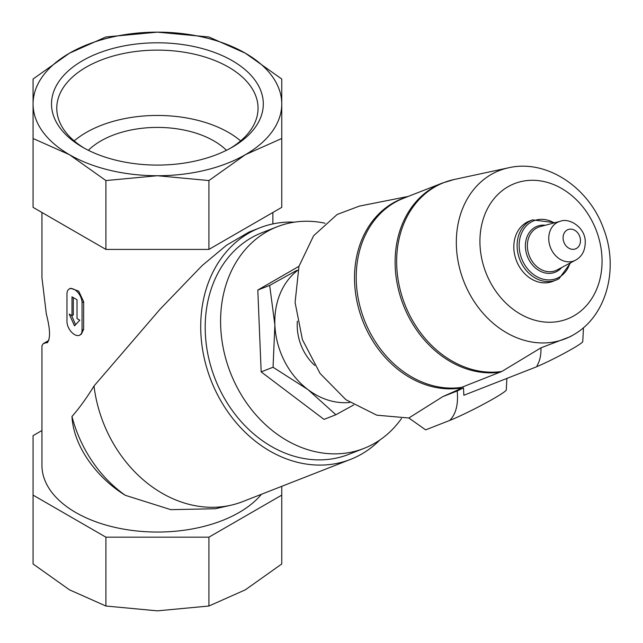 <?xml version="1.0" encoding="UTF-8"?>
<svg xmlns="http://www.w3.org/2000/svg" width="643" height="643" viewBox="0 0 643 643"><rect width="100%" height="100%" fill="white"/><g stroke="black" fill="none" stroke-linecap="round" stroke-linejoin="round"><path stroke-width="0.96" d="M226.449 150.301A79.933 46.151 0 0 0 88.372 150.301M82.529 147.175A105.894 61.141 0 0 0 232.292 147.175A105.894 61.141 0 0 0 232.292 60.707A105.894 61.141 0 0 0 82.529 60.707A105.894 61.141 0 0 0 82.529 147.175L82.529 147.175M245.337 53.176A124.348 71.791 180 0 1 281.755 103.941A124.348 71.791 180 0 1 245.337 154.706A124.348 71.791 180 0 1 157.406 175.732A124.348 71.791 180 0 1 69.484 154.706A124.348 71.791 180 0 1 33.066 103.941A124.348 71.791 180 0 1 69.484 53.176A124.348 71.791 180 0 1 157.406 32.15A124.348 71.791 180 0 1 245.337 53.176L281.755 79.033L281.755 138.502L245.337 154.706L208.919 180.562L157.406 175.732L105.902 180.562L69.484 154.706L33.066 138.502L33.066 79.033L69.484 53.176L105.902 36.981L157.406 32.15L208.919 36.981L245.337 53.176M47.349 342.647L46.746 342.84C50.596 339.721 50.451 330.06 46.304 313.856L41.948 277.752L41.948 212.487M47.912 342.164L43.218 343.659L41.948 345.789L41.948 465.379A115.467 66.663 180 0 0 131.751 530.379A115.467 66.663 180 0 0 261.476 494.266M125.353 495.327L170.797 509.658L215.389 508.734L230.95 505.213A124.348 101.144 -111.4 0 1 94.007 386.001C86.853 397.712 79.507 407.871 71.968 416.495C73.567 446.933 97.431 478.271 125.353 495.327A119.558 97.246 -111.4 0 1 71.968 416.495M379.764 440.069A124.348 101.144 -111.4 0 1 361.76 453.99A124.348 101.144 -111.4 0 1 350.58 459.375A124.348 101.144 -111.4 0 1 211.065 380.463A124.348 101.144 -111.4 0 1 259.901 227.799L249.098 232.035L226.489 245.248L202.006 265.704L159.962 309.331L94.007 386.001M69.179 289.061L70.609 288.241L78.695 291.166L83.646 301.72L83.646 329.272L81.267 334.256L79.836 335.083A10.658 6.157 -120 0 0 82.047 330.205L82.047 302.644A10.658 6.157 -120 0 0 77.393 291.922A10.658 6.157 -120 0 0 69.179 289.061A10.658 6.157 -120 0 0 66.968 293.939L66.968 321.5A10.658 6.157 -120 0 0 71.622 332.222A10.658 6.157 -120 0 0 79.836 335.083M349.808 402.438A72.828 59.236 -111.4 0 1 307.981 389.61A72.828 59.236 -111.4 0 1 274.882 324.948L269.674 285.412L296.68 270.438M353.714 404.929L335.879 414.743L307.981 389.61L273.042 367.241L274.882 324.948A72.828 59.236 -111.4 0 1 297.99 270.124M314.668 365.369A46.183 37.567 -111.4 0 1 297.371 321.178M408.249 196.42L359.421 206.098L337.189 214.449L313.599 235.756L298.971 266.331L295.089 302.443L302.419 339.665L320.085 373.462L345.91 399.705L376.758 415.177L408.844 417.998L425.642 429.862L449.714 420.434C455.967 414.108 458.459 404.294 457.189 391L442.762 396.651L459.215 389.296M558.984 278.692A32.327 26.299 -111.4 0 1 556.074 280.091L552.771 281.385A32.327 26.299 -111.4 0 1 516.498 260.865A32.327 26.299 -111.4 0 1 529.197 221.176L532.5 219.882A32.327 26.299 -111.4 0 0 519.801 259.571A32.327 26.299 -111.4 0 0 556.074 280.091L559.064 278.652L570.646 262.77M463.49 387.833L463.852 395.26L537.395 366.47L537.026 365.746C539.839 361.036 541.157 355.057 540.98 347.823L501.837 371.461A99.352 80.809 -111.4 0 1 400.131 289.551A99.352 80.809 -111.4 0 1 454.127 179.51L442.456 183.022L403.571 198.253A99.48 80.914 -111.4 0 0 361.454 311.662A99.48 80.914 -111.4 0 0 461.57 387.367L458.965 388.806L459.303 389.473L463.49 387.833A49.889 3.553 152.9 0 1 457.189 391M537.395 366.47L537.026 365.746M583.482 327.673L582.759 341.602A30.197 2.146 152.9 0 1 566.628 352.002A30.197 2.146 152.9 0 1 537.677 366.293M501.837 371.461L461.57 387.367M573.886 334.561A90.325 73.471 -111.4 0 1 573.315 334.899A90.325 73.471 -111.4 0 1 463.699 281.104A90.325 73.471 -111.4 0 1 508.581 167.791C546.807 158.861 589.261 187.724 603.664 228.988C618.952 268.364 606.823 315.785 573.886 334.561L570.494 336.562L540.98 347.823M506.885 378.414L506.29 389.923A35.526 2.532 152.9 0 1 484.878 403.482A35.526 2.532 152.9 0 1 449.714 420.434M442.762 396.651L408.844 417.998M298.987 266.282L257.803 290.057L269.674 285.412M257.803 290.057L261.171 371.887L324.008 419.389L335.879 414.743M261.171 371.887L273.042 367.241M350.58 459.375L242.813 501.572A124.348 101.144 -111.4 0 1 230.95 505.213M259.901 227.799A124.348 101.144 -111.4 0 1 294.438 222.148M401.497 418.513A119.019 96.804 -111.4 0 1 374.732 443.228A119.019 96.804 -111.4 0 1 364.034 448.38L348.635 454.408A119.019 96.804 -111.4 0 1 215.1 378.88A119.019 96.804 -111.4 0 1 261.846 232.766L277.246 226.738A119.019 96.804 -111.4 0 1 325.028 223.217M364.034 448.38A119.019 96.804 -111.4 0 1 230.491 372.852A119.019 96.804 -111.4 0 1 277.246 226.738M281.755 486.317L281.755 495.118L208.919 537.17L105.902 537.17L105.902 606.019L69.484 589.824L33.066 563.967L33.066 435.641L41.948 430.513M105.902 537.17L33.066 495.118M281.755 495.118L281.755 563.967L245.337 589.824L208.919 606.019L157.406 610.85L105.902 606.019M208.919 537.17L208.919 606.019M281.755 138.502L281.755 207.359L208.919 249.412L105.902 249.412L105.902 180.562M105.902 249.412L33.066 207.359L33.066 138.502M208.919 249.412L208.919 180.562M72 315.697L69.235 314.097L74.508 325.848L79.788 320.198L77.023 318.598L77.023 299.742L72 296.841L72 315.697L73.294 314.949L73.294 297.588M71.558 315.448L75.577 324.707M240.643 140.897A100.638 58.103 0 0 0 74.178 140.897M230.387 148.244A100.638 58.103 0 0 0 258.052 108.233A100.638 58.103 0 0 0 157.406 50.122A100.638 58.103 0 0 0 56.769 108.233A100.638 58.103 0 0 0 84.434 148.244M576.482 248.415A10.352 8.423 -111.4 0 1 563.083 238.288A10.352 8.423 -111.4 0 1 575.758 230.966A10.352 8.423 -111.4 0 1 576.482 248.415M575.919 259.965A20.986 17.072 -111.4 0 1 575.477 260.214A20.986 17.072 -111.4 0 1 550.488 247.555A20.986 17.072 -111.4 0 1 560.238 221.296L540.16 226.617A23.365 19.001 -111.4 0 0 529.302 255.85A23.365 19.001 -111.4 0 0 557.127 269.939L576.032 259.901C582.502 256.155 585.564 249.685 585.226 240.482C584.302 226.641 568.806 217.631 560.238 221.296M561.797 267.464A24.675 20.07 -111.4 0 1 557.352 271.169A24.675 20.07 -111.4 0 1 526.36 253.246A24.675 20.07 -111.4 0 1 545.272 225.259M569.939 263.148A31.017 25.23 -111.4 0 1 559.314 277.157A31.017 25.23 -111.4 0 1 519.303 248.704A31.017 25.23 -111.4 0 1 554.186 222.904M573.998 315.777A72.643 59.084 -111.4 0 1 479.991 244.71A72.643 59.084 -111.4 0 1 568.959 193.342A72.643 59.084 -111.4 0 1 573.998 315.777M500.455 372.136A99.48 80.914 -111.4 0 1 400.348 296.439A99.48 80.914 -111.4 0 1 442.456 183.022M460.058 388.123A99.625 81.034 -111.4 0 1 358.995 309.717A99.625 81.034 -111.4 0 1 406.135 197.248M82.047 330.205L83.646 329.272M82.047 302.644L83.646 301.72M43.394 343.563L48.828 340.42M272.873 212.487L272.873 223.917M554.957 222.695L532.5 219.882M508.581 167.791L454.127 179.51"/></g></svg>
